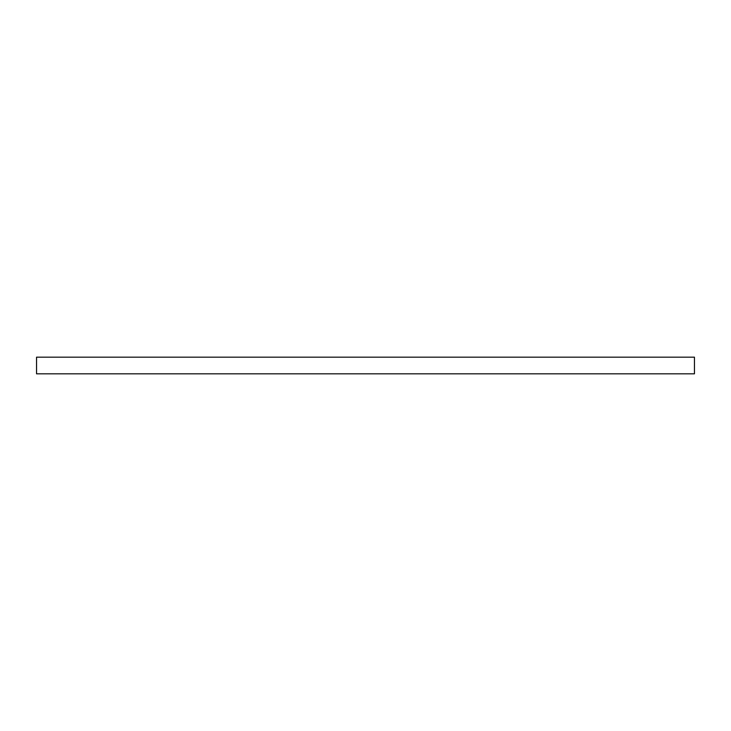 <?xml version="1.0" encoding="UTF-8"?>
<svg xmlns="http://www.w3.org/2000/svg" width="731" height="731" viewBox="0 0 731 731"><rect width="100%" height="100%" fill="white"/><g stroke="black" fill="none" stroke-linecap="round" stroke-linejoin="round"><path stroke-width="1.1" d="M694.45 373.824L694.45 357.176L36.55 357.176L36.55 373.824L694.45 373.824L694.45 357.176L36.55 357.176L36.55 373.824L694.45 373.824"/></g></svg>
